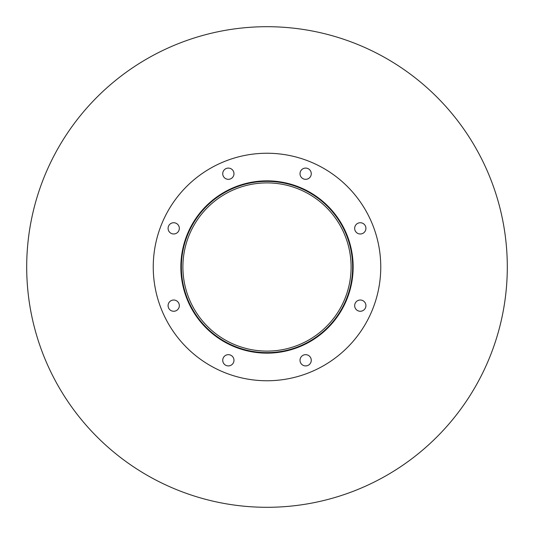 <?xml version="1.0" encoding="UTF-8"?>
<svg xmlns="http://www.w3.org/2000/svg" width="534" height="534" viewBox="0 0 534 534"><rect width="100%" height="100%" fill="white"/><g stroke="black" fill="none" stroke-linecap="round" stroke-linejoin="round"><path stroke-width="0.8" d="M351.105 267A84.105 84.105 0 0 1 224.947 339.838A84.105 84.105 0 0 1 224.947 194.162A84.105 84.105 0 0 1 351.105 267M352.64 267A85.64 85.64 0 0 1 224.18 341.166A85.64 85.64 0 0 1 224.18 192.834A85.64 85.64 0 0 1 352.64 267M353.148 267A86.148 86.148 0 0 1 223.926 341.606A86.148 86.148 0 0 1 223.926 192.394A86.148 86.148 0 0 1 353.148 267M233.979 173.71A5.627 5.627 0 0 1 225.548 178.583A5.627 5.627 0 0 1 225.548 168.837A5.627 5.627 0 0 1 233.979 173.71M179.331 228.358A5.627 5.627 0 0 1 170.9 233.231A5.627 5.627 0 0 1 170.9 223.486A5.627 5.627 0 0 1 179.331 228.358M179.331 305.642A5.627 5.627 0 0 1 170.9 310.514A5.627 5.627 0 0 1 170.9 300.769A5.627 5.627 0 0 1 179.331 305.642M233.979 360.29A5.627 5.627 0 0 1 225.548 365.163A5.627 5.627 0 0 1 225.548 355.417A5.627 5.627 0 0 1 233.979 360.29M311.269 360.29A5.627 5.627 0 0 1 302.831 365.163A5.627 5.627 0 0 1 302.831 355.417A5.627 5.627 0 0 1 311.269 360.29M365.917 305.642A5.627 5.627 0 0 1 357.48 310.514A5.627 5.627 0 0 1 357.48 300.769A5.627 5.627 0 0 1 365.917 305.642M365.917 228.358A5.627 5.627 0 0 1 357.48 233.231A5.627 5.627 0 0 1 357.48 223.486A5.627 5.627 0 0 1 365.917 228.358M311.269 173.71A5.627 5.627 0 0 1 302.831 178.583A5.627 5.627 0 0 1 302.831 168.837A5.627 5.627 0 0 1 311.269 173.71M380.762 267A113.762 113.762 0 0 1 210.122 365.516A113.762 113.762 0 0 1 210.122 168.484A113.762 113.762 0 0 1 380.762 267M507.3 267A240.3 240.3 0 0 1 146.85 475.106A240.3 240.3 0 0 1 146.85 58.894A240.3 240.3 0 0 1 507.3 267"/></g></svg>
